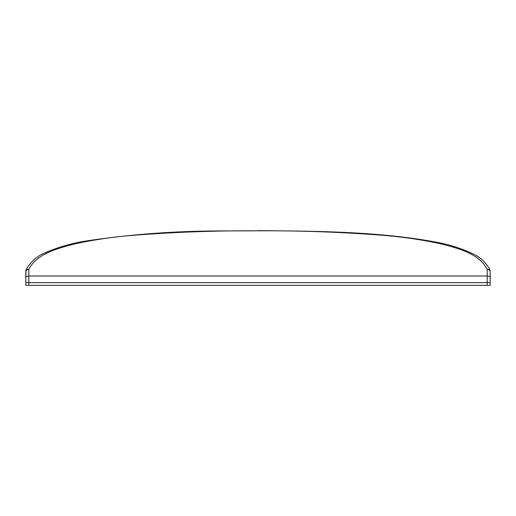 <?xml version="1.0" encoding="UTF-8"?>
<svg xmlns="http://www.w3.org/2000/svg" width="516" height="516" viewBox="0 0 516 516"><rect width="100%" height="100%" fill="white"/><g stroke="black" fill="none" stroke-linecap="round" stroke-linejoin="round"><path stroke-width="0.77" d="M25.987 270.378L25.8 271.048L26.684 269.92L25.845 270.707L26.697 269.352L26.032 269.887C30.773 261.489 37.423 255.672 45.969 252.44C58.063 247.261 70.853 243.539 84.334 241.275C129.11 234.399 174.885 230.955 221.654 230.949L258 230.813C299.506 230.588 340.631 232.045 381.382 235.193C401.861 236.76 421.817 239.669 441.251 243.913C459.021 248.538 479.628 253.969 487.188 269.455L489.316 269.92L490.2 271.048L490.013 270.378M258 230.813C216.449 230.588 175.279 232.052 134.489 235.199C114.133 236.767 94.299 239.656 74.975 243.862C57.128 248.486 36.41 253.911 28.812 269.455L26.697 269.352M25.8 271.255L25.8 285.354L490.2 285.354L490.2 277.389A3.012 1.38 180 0 0 487.188 276.008L28.812 276.008L28.812 269.455L26.684 269.92M490.026 270.21L489.303 269.352L487.188 269.455L487.188 282.652L490.2 282.704M258 230.646C318.191 231.168 379.163 231.49 436.568 242.243C449.178 244.565 461.072 248.325 472.256 253.517C480.177 257 486.078 262.457 489.968 269.887L490.155 270.707L489.303 269.352M25.974 270.21L25.8 277.389A3.012 1.38 -0 0 1 28.812 276.008L28.812 282.652L487.188 282.652L487.188 285.354M490.148 270.507L490.2 277.389M28.812 285.354L28.812 282.652L25.8 282.704L25.8 277.389M489.774 269.92L489.316 269.92"/></g></svg>
